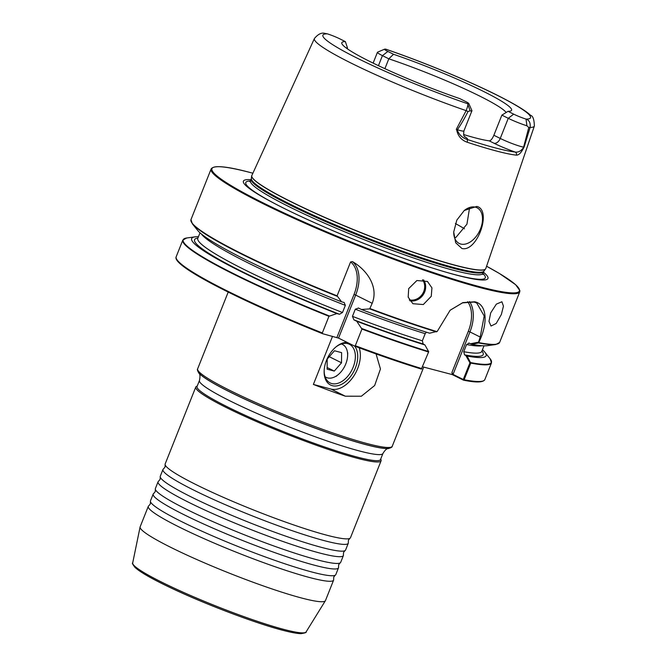 <?xml version="1.0" encoding="UTF-8"?>
<svg xmlns="http://www.w3.org/2000/svg" width="667" height="667" viewBox="0 0 667 667"><rect width="100%" height="100%" fill="white"/><g stroke="black" fill="none" stroke-linecap="round" stroke-linejoin="round"><path stroke-width="1" d="M162.965 469.493L160.272 476.246A99.725 10.08 21.7 0 0 160.255 477.072A99.725 10.08 21.7 0 0 190.995 496.832A99.725 10.08 21.7 0 0 321.953 547.507A99.725 10.08 21.7 0 0 345.039 550.608A99.725 10.08 21.7 0 0 345.598 550L348.282 543.238A99.725 10.08 -158.3 0 1 324.646 540.745A99.725 10.08 -158.3 0 1 193.688 490.078A99.725 10.08 -158.3 0 1 162.965 469.493A99.725 10.08 -158.3 0 1 163.515 468.884L164.991 467.092L165.149 464.782A99.725 10.08 21.7 0 0 195.89 484.542A99.725 10.08 21.7 0 0 326.847 535.217A99.725 10.08 21.7 0 0 349.933 538.311A99.725 10.08 21.7 0 0 350.483 537.71L381.09 460.805A99.725 10.08 -158.3 0 1 357.445 458.312A99.725 10.08 -158.3 0 1 253.535 420.252A99.725 10.08 -158.3 0 1 195.764 387.06A99.725 10.08 -158.3 0 1 196.623 386.301L197.249 386.035M158.071 481.782L155.386 488.544A99.725 10.08 21.7 0 0 155.369 489.361A99.725 10.08 21.7 0 0 186.11 509.129A99.725 10.08 21.7 0 0 317.067 559.796A99.725 10.08 21.7 0 0 340.153 562.898A99.725 10.08 21.7 0 0 340.704 562.289L343.397 555.528A99.725 10.08 -158.3 0 1 319.751 553.035A99.725 10.08 -158.3 0 1 188.794 502.368A99.725 10.08 -158.3 0 1 158.071 481.782A99.725 10.08 -158.3 0 1 158.629 481.174L160.097 479.381L160.255 477.072M153.185 494.072L150.492 500.834A99.725 10.08 21.7 0 0 150.475 501.651A99.725 10.08 21.7 0 0 181.216 521.419A99.725 10.08 21.7 0 0 312.173 572.086A99.725 10.08 21.7 0 0 335.259 575.187A99.725 10.08 21.7 0 0 335.809 574.579L338.502 567.817A99.725 10.08 -158.3 0 1 314.866 565.324A99.725 10.08 -158.3 0 1 183.909 514.657A99.725 10.08 -158.3 0 1 153.185 494.072A99.725 10.08 -158.3 0 1 153.735 493.463L155.211 491.679L155.369 489.361M195.764 387.06L165.166 463.957A99.725 10.08 21.7 0 0 165.149 464.782M335.259 575.187L333.783 576.98L333.625 579.289A99.725 10.08 -158.3 0 1 333.608 580.115A99.725 10.08 -158.3 0 1 309.972 577.622A99.725 10.08 -158.3 0 1 179.014 526.947A99.725 10.08 -158.3 0 1 148.291 506.361A99.725 10.08 -158.3 0 1 148.841 505.761L150.317 503.969L150.475 501.651M335.618 347.215A21.611 13.707 -63.5 0 1 347.724 343.638A21.611 13.707 -63.5 0 1 349.408 344.272A21.611 13.707 -63.5 0 1 353.193 367.142A21.611 13.707 -63.5 0 1 331.824 383.583A21.611 13.707 -63.5 0 1 330.14 382.95A21.611 13.707 -63.5 0 1 324.187 370.177M354.636 346.098A23.27 14.757 -63.5 0 1 355.378 367.984A23.27 14.757 -63.5 0 1 336.026 385.985A23.27 14.757 -63.5 0 1 324.154 370.702A23.27 14.757 -63.5 0 1 326.471 360.388A23.27 14.757 -63.5 0 1 336.026 346.873A23.27 14.757 -63.5 0 1 347.065 342.346M490.687 312.906L488.978 321.394L491.012 326.03L496.181 323.495L501.351 314.49L503.452 306.178L501.909 301.767L496.356 304.119L490.687 312.906M408.688 288.611L408.179 297.165L412.89 303.71L423.303 304.552L431.266 296.306L431.933 287.861L427.455 281.457L416.892 280.532L408.688 288.611M461.923 248.491C477.188 252.468 492.263 209.83 476.805 206.436L464.257 210.497L456.812 220.127L453.71 232.049L455.669 242.746L461.923 248.491M453.735 231.599A19.943 12.648 116.5 0 0 459.238 243.463A19.943 12.648 116.5 0 0 460.789 244.047A19.943 12.648 116.5 0 0 480.007 230.065A19.943 12.648 116.5 0 0 477.022 207.754A19.943 12.648 116.5 0 0 475.463 207.17A19.943 12.648 116.5 0 0 464.09 210.639M454.652 237.944L455.911 237.402L466.942 224.162L469.626 207.495M483.433 272.219A131.607 13.298 -158.3 0 1 456.762 275.179A131.607 13.298 -158.3 0 1 446.632 272.369A131.607 13.298 -158.3 0 1 277.614 205.102A131.607 13.298 -158.3 0 1 250.984 179.715M357.12 457.053A98.733 9.98 -158.3 0 1 254.252 419.368A98.733 9.98 -158.3 0 1 197.057 386.51L199.466 380.457A98.733 9.98 -158.3 0 0 256.662 413.315A98.733 9.98 -158.3 0 0 359.53 451A98.733 9.98 -158.3 0 0 382.933 453.468L380.523 459.521A98.733 9.98 -158.3 0 1 357.12 457.053M333.608 580.115L325.471 600.567A99.725 10.08 -158.3 0 1 325.388 600.734A99.725 10.08 -158.3 0 1 301.826 598.074A99.725 10.08 -158.3 0 1 198.683 560.355A99.725 10.08 -158.3 0 1 140.095 526.997A99.725 10.08 -158.3 0 1 140.145 526.822L148.291 506.361M456.587 129.473L457.037 129.623C458.996 134.609 462.289 137.852 466.892 139.345A2.493 1.284 108.2 0 1 467.133 142.213C461.281 140.103 457.762 135.86 456.587 129.473A119.401 12.064 -158.3 0 1 456.278 129.365L466.15 110.639C467.767 106.403 468.267 104.102 467.65 103.727A10.739 1.084 21.7 0 0 468.834 103.568A10.739 1.084 21.7 0 0 465.541 101.476L459.888 98.658A91.362 9.23 -158.3 0 1 369.96 61.547A91.362 9.23 -158.3 0 1 341.762 43.247A91.362 9.23 -158.3 0 1 345.373 41.621L339.711 38.803A10.739 1.084 21.7 0 0 327.372 33.85L324.796 33.35C321.477 32.45 318.026 34.159 314.432 38.494L251.667 175.905A125.913 12.723 -158.3 0 1 251.726 175.638M347.19 48.699L347.49 47.949L345.373 41.621M384.901 68.676L388.819 58.821A88.194 8.913 -158.3 0 1 479.456 95.948A88.194 8.913 -158.3 0 1 506.161 112.498M346.081 47.899A88.194 8.913 -158.3 0 1 347.49 47.949M355.311 345.714A166.1 16.783 21.7 0 0 421.978 368.659L421.361 369.068L428.706 351.742L424.937 344.956A158.446 16.008 -158.3 0 1 356.762 321.261L361.939 329.056L355.311 345.714L354.477 346.031L338.544 338.102L322.611 333.708L322.328 332.95L328.956 316.291L336.893 313.573L339.486 314.257L342.505 312.506L345.348 305.361L344.164 302.501L341.571 301.817L337.102 295.84L350.592 261.939L352.451 261.597C366.633 269.743 378.856 286.627 372.186 303.31L369.701 308.888L361.439 309.505L358.312 307.962M361.439 309.505A158.446 16.008 -158.3 0 0 429.615 333.2L437.285 331.341L450.15 310.222L462.856 302.618L474.779 301.776C487.652 304.519 487.877 324.354 478.781 342.404L478.556 342.938L471.744 344.28L468.843 342.996M376.063 353.935L380.448 369.001L374.654 385.526L361.372 396.223L345.323 396.198A104.711 10.58 -158.3 0 1 313.382 384.434L332.533 336.318M380.715 459.046L380.99 459.663A99.725 10.08 -158.3 0 1 381.09 460.805M421.411 369.093C401.342 362.906 379.048 355.236 354.536 346.065L354.477 346.031M322.611 333.708L322.328 332.95A166.1 16.783 21.7 0 1 176.196 256.737C171.069 265.691 240.704 300.9 322.561 333.692M336.893 313.573A158.446 16.008 -158.3 0 1 195.006 236.852A158.446 16.008 -158.3 0 1 198.441 236.71M358.554 308.071L355.294 309.205L352.451 316.35L353.877 319.827L356.762 321.261M424.937 344.956L423.195 343.997L422.344 340.812L425.187 333.675L426.363 332.291M341.571 301.817A158.446 16.008 -158.3 0 1 197.599 230.332L192.354 223.812L190.97 219.618A166.1 16.783 21.7 0 0 337.102 295.84M482.449 349.725A158.446 16.008 -158.3 0 1 484.842 352.193A158.446 16.008 -158.3 0 1 467.067 356.036L470.752 363.09L464.124 379.748L463.357 380.115L452.276 374.596L422.711 366.825M463.34 379.448L464.124 379.748L463.357 380.115L463.265 379.49L469.943 362.856L465.841 355.511L467.067 356.036M469.251 343.13L466.567 344.556L463.723 351.701L464.574 354.886L465.841 355.511M478.556 342.938A165.85 16.758 -158.3 0 0 495.731 344.539L487.435 345.673A158.446 16.008 -158.3 0 1 471.744 344.28M468.834 103.568L471.911 110.605A16.225 1.642 -158.3 0 1 471.928 110.789A16.225 1.642 -158.3 0 1 470.118 110.847L468.034 111.497C464.649 118.242 461.097 124.32 457.395 129.731L456.278 129.365M470.118 110.847L467.65 103.727A111.714 11.289 21.7 0 1 357.32 58.221A111.714 11.289 21.7 0 1 327.372 33.85M464.641 136.652A22.536 2.276 -158.3 0 1 466.892 139.345A117.35 11.856 21.7 0 0 515.099 152.026A22.536 2.276 -158.3 0 1 494.005 143.247L489.211 140.854C490.762 140.754 492.313 138.886 493.863 135.259L501.876 115.133L508.029 111.322L513.682 114.14A10.739 1.084 21.7 0 0 526.03 119.085C529.281 120.143 530.64 122.936 530.107 127.455L524.07 147.19A119.401 12.064 -158.3 0 1 523.979 147.199C521.394 152.593 518.851 155.244 516.366 155.153A119.835 12.114 -158.3 0 1 496.415 151.009A119.835 12.114 -158.3 0 1 467.133 142.213M489.211 140.854A88.194 8.913 -158.3 0 1 463.648 134.551M468.034 111.497L466.15 110.639A118.351 11.964 -158.3 0 1 314.432 38.494M393.513 54.277L388.819 58.821L382.433 55.636A16.225 1.642 -158.3 0 1 377.439 52.284A16.225 1.642 -158.3 0 1 377.58 52.168L384.642 49.166A10.739 1.084 21.7 0 0 387.861 51.459L393.513 54.277A91.362 9.23 -158.3 0 1 511.239 110.697A91.362 9.23 -158.3 0 1 508.029 111.322M524.07 147.19L523.603 147.149L528.781 127.48L526.913 125.788A16.225 1.642 -158.3 0 1 508.262 118.309L501.876 115.133M385.309 49.141L385.751 49.208A10.739 1.084 21.7 0 0 384.642 49.166M385.751 49.208A111.714 11.289 21.7 0 1 496.081 94.714A111.714 11.289 21.7 0 1 526.03 119.085L526.913 125.788M251.809 175.388A125.921 12.723 -158.3 0 0 324.445 217.234A125.921 12.723 -158.3 0 0 455.936 265.416A125.921 12.723 -158.3 0 0 485.809 268.501L534.367 126.013A118.351 11.964 -158.3 0 1 530.107 127.455L528.781 127.48M493.863 135.259L500.25 138.436A16.225 1.642 21.7 0 0 523.603 147.149A16.225 1.642 21.7 0 0 523.803 147.182L523.979 147.199M516.366 155.153A2.493 2.326 96.4 0 0 515.099 152.026C518.301 152.585 521.202 150.967 523.803 147.182M457.037 129.623A16.225 1.642 21.7 0 0 457.395 129.731A16.225 1.642 21.7 0 0 463.915 130.915L471.928 110.789M470.518 343.763L478.547 342.179L480.198 337.035L469.952 331.924L453.043 374.404L463.265 379.49M480.198 337.035L484.2 315.975L476.755 303.035L474.12 302.059L462.514 302.868L450.083 310.28M452.276 374.596L451.951 372.411L468.317 331.291A31.999 20.293 116.5 0 0 467.667 301.684M453.043 374.404L451.951 372.411M470.769 362.806L469.943 362.856M313.382 384.434L331.015 389.078A26.93 17.075 116.5 0 0 353.302 376.755A26.93 17.075 116.5 0 0 359.213 347.807M349.933 538.311L348.457 540.103L348.299 542.421A99.725 10.08 -158.3 0 1 348.282 543.238M340.153 562.898L338.678 564.691L338.519 567A99.725 10.08 -158.3 0 1 338.502 567.817M345.039 550.608L343.563 552.393L343.405 554.711A99.725 10.08 -158.3 0 1 343.397 555.528M325.079 376.705A18.376 11.656 116.5 0 0 327.605 377.906A18.376 11.656 116.5 0 0 338.236 374.596A18.376 11.656 116.5 0 0 347.615 355.769A18.376 11.656 116.5 0 0 341.371 343.997M341.612 352.643L334.459 350.759L327.214 359.038L327.122 369.201L334.275 371.077L341.521 362.798L341.612 352.643M327.138 367.525L334.275 371.077M329.265 356.695L341.521 362.798M306.078 631.941C306.72 632.441 305.027 633.008 301 633.65C297.065 633.567 290.92 632.424 282.583 630.232C254.986 623.128 203.168 603.418 169.31 587.152C158.571 582.024 150.025 577.53 143.663 573.662L135.201 567.667C132.708 564.44 131.874 562.856 132.691 562.94A93.322 9.43 21.7 0 0 187.51 594.155A93.322 9.43 21.7 0 0 284.034 629.456A93.322 9.43 21.7 0 0 306.078 631.941L325.388 600.734M282.391 630.157A91.687 9.263 -158.3 0 1 188.778 596.006A91.687 9.263 -158.3 0 1 133.683 565.107M423.612 279.915A13.298 11.848 -56.8 0 1 424.662 291.979A13.298 11.848 -56.8 0 1 409.897 300.809M409.313 299.883A12.681 11.306 123.2 0 0 423.728 291.537A12.681 11.306 123.2 0 0 422.545 279.756M485.693 268.743A125.913 12.723 -158.3 0 1 485.551 268.984A125.913 12.723 -158.3 0 1 455.878 265.533A125.913 12.723 -158.3 0 1 326.163 218.126A125.913 12.723 -158.3 0 1 251.667 175.905L251.226 179.098L249.833 181.716M251.226 179.098A125.096 12.64 -158.3 0 0 323.687 220.735A125.096 12.64 -158.3 0 0 454.027 268.476A125.096 12.64 -158.3 0 0 483.683 271.602L483.934 271.152A125.204 12.656 -158.3 0 1 454.427 267.717A125.204 12.656 -158.3 0 1 325.438 220.577A125.204 12.656 -158.3 0 1 251.351 178.598M483.683 271.602L482.975 273.37A125.096 12.64 -158.3 0 1 453.327 270.243A125.096 12.64 -158.3 0 1 322.978 222.503A125.096 12.64 -158.3 0 1 250.525 180.865M482.933 273.503A128.881 13.023 -158.3 0 1 454.736 274.587A128.881 13.023 -158.3 0 1 445.714 272.103M480.39 287.677A166.1 16.783 -158.3 0 1 307.32 224.287A166.1 16.783 -158.3 0 1 211.105 169.009C213.548 164.966 226.888 166.208 251.109 172.745L252.81 173.195A165.433 16.717 21.7 0 0 251.184 172.77A165.433 16.717 21.7 0 0 262.94 202.785A165.433 16.717 21.7 0 0 480.173 286.835A165.433 16.717 21.7 0 0 486.585 266.233L499.541 273.57L515.624 284.692L519.918 290.662L519.76 291.838A166.1 16.783 -158.3 0 1 480.39 287.677M370.085 308.596A166.1 16.783 21.7 0 0 436.935 331.607M388.653 448.424A103.719 10.48 -158.3 0 1 388.561 448.441L388.744 448.416A103.885 10.497 -158.3 0 1 366.308 444.697A103.885 10.497 -158.3 0 1 266.116 408.554A103.885 10.497 -158.3 0 1 198.716 372.795C197.432 370.644 197.073 369.326 197.649 368.843A104.711 10.58 21.7 0 0 258.304 403.693A104.711 10.58 21.7 0 0 367.417 443.655A104.711 10.58 21.7 0 0 392.238 446.273L423.745 367.092M382.933 453.468C386.952 446.957 388.527 449.049 388.561 448.441A103.719 10.48 -158.3 0 1 366.158 444.731A103.719 10.48 -158.3 0 1 266.125 408.638A103.719 10.48 -158.3 0 1 198.833 372.936A103.719 10.48 -158.3 0 1 198.774 372.87M421.361 369.068A165.433 16.717 -158.3 0 1 354.602 346.081M322.511 333.667A165.433 16.717 -158.3 0 1 176.58 259.079M428.614 352.001A166.1 16.783 -158.3 0 1 361.939 329.056M328.956 316.291A166.1 16.783 -158.3 0 1 182.825 240.078L176.196 256.737M361.881 328.548A165.85 16.758 21.7 0 0 428.606 351.517M182.825 240.078L186.71 237.986A165.85 16.758 21.7 0 0 329.315 315.95M423.195 343.997A155.328 15.7 -158.3 0 1 353.877 319.827M339.486 314.257A155.328 15.7 -158.3 0 1 197.916 238.027M422.344 340.812A152.835 15.441 -158.3 0 1 352.451 316.35M342.505 312.506A152.835 15.441 -158.3 0 1 197.799 238.327L197.607 238.611M425.187 333.675A152.835 15.441 -158.3 0 1 355.294 309.205M345.348 305.361A152.835 15.441 -158.3 0 1 201.434 234.025M436.426 331.858A165.85 16.758 -158.3 0 1 369.701 308.888M337.135 296.29A165.85 16.758 -158.3 0 1 192.354 223.812M478.781 342.605A166.1 16.783 21.7 0 0 499.616 342.446L519.76 291.838M464.124 379.748A166.1 16.783 21.7 0 0 484.851 379.565C483.225 382.541 476.105 382.741 463.473 380.157M484.851 379.565L491.479 362.906A166.1 16.783 -158.3 0 1 470.752 363.09M470.727 362.598A165.85 16.758 21.7 0 0 490.095 358.721L491.479 362.906M481.924 351.05A155.328 15.7 -158.3 0 1 464.574 354.886M484 345.823L481.807 351.342A152.835 15.441 -158.3 0 1 463.723 351.701M482.116 345.731A152.835 15.441 -158.3 0 1 466.567 344.556M378.447 65.666L382.433 55.636L387.861 51.459M494.005 143.247A6.32 4.002 116.5 0 0 500.25 138.436L508.262 118.309L513.682 114.14M278.464 205.544A128.881 13.023 -158.3 0 1 250.467 180.999M455.386 223.528A104.869 10.597 -158.3 0 1 464.474 228.798M469.56 301.559A33.242 21.077 -63.5 0 1 469.952 331.924L468.317 331.291M372.186 303.31L355.669 295.081L338.544 338.102M352.451 261.597A33.242 21.077 -63.5 0 1 355.669 295.081L354.027 294.447A31.999 20.293 116.5 0 0 350.592 261.939M336.91 337.469L354.027 294.447M345.323 396.198L331.015 389.078M482.975 273.37L482.891 274.462M132.691 562.94L140.095 526.997M211.105 169.009L190.97 219.618M199.466 380.457C201.025 372.97 198.441 373.403 198.833 372.936L198.716 372.795M228.197 292.079L197.649 368.843M388.744 448.416C391.162 447.74 392.321 447.023 392.238 446.273M195.006 236.852L186.71 237.986M200 232.8L197.799 238.327M484.842 352.193L490.095 358.721M495.731 344.539L499.616 342.446M373.128 63.107L377.439 52.284M534.367 126.013C534.175 119.401 532.9 115.841 530.548 115.324C526.647 111.472 517.884 105.97 504.269 98.824C475.296 83.592 425.429 62.715 385.609 49.116M483.934 271.152L485.809 268.501M463.915 130.915C463.015 137.635 465.057 136.101 465.057 137.11L465.057 137.11M347.615 355.769L347.74 352.901M338.236 374.596L336.026 376.43"/></g></svg>
